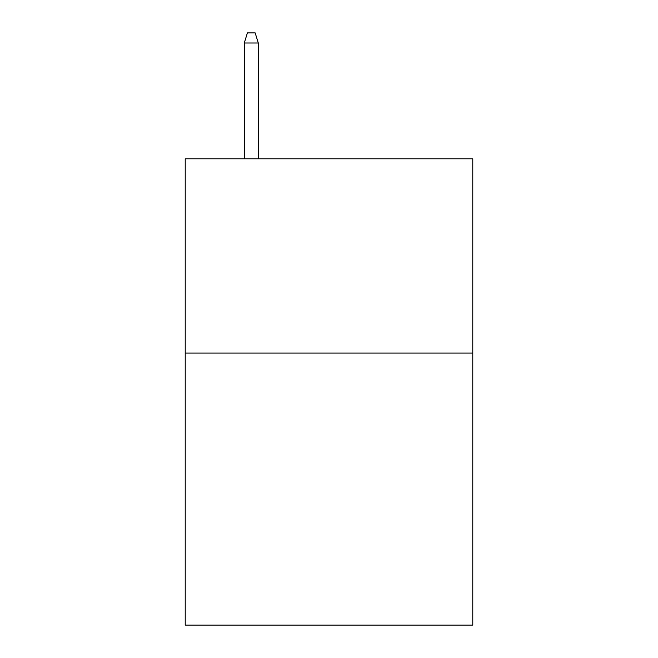 <?xml version="1.0" encoding="UTF-8"?>
<svg xmlns="http://www.w3.org/2000/svg" width="658" height="658" viewBox="0 0 658 658"><rect width="100%" height="100%" fill="white"/><g stroke="black" fill="none" stroke-linecap="round" stroke-linejoin="round"><path stroke-width="0.99" d="M472.773 353.091L472.773 625.1L185.227 625.1L185.227 158.8L472.773 158.8L472.773 353.091L185.227 353.091M258.281 158.8L258.281 43L244.291 43L244.291 158.8M244.291 43L247.4 32.9L255.172 32.9L258.281 43"/></g></svg>

